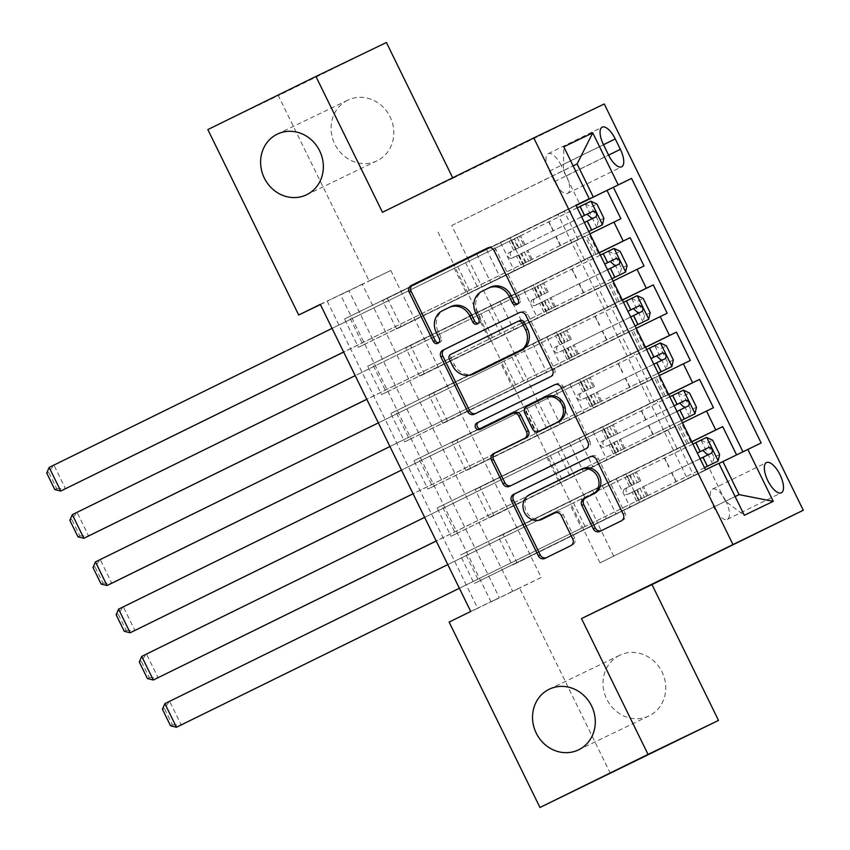 <?xml version="1.0" encoding="UTF-8"?>
<svg xmlns="http://www.w3.org/2000/svg" width="850" height="850" viewBox="0 0 850 850"><rect width="100%" height="100%" fill="white"/><g stroke="black" fill="none" stroke-linecap="round" stroke-linejoin="round"><path stroke-width="0.64" stroke-dasharray="4.25 3.19" d="M517.692 303.896A3.612 3.315 -115.7 0 0 520.126 298.892L495.996 249.624A5.164 4.728 -115.7 0 0 489.504 247.053A5.164 4.728 -115.7 0 0 489.473 247.074L487.911 247.839M438.759 342.688A3.612 3.315 -115.7 0 0 441.203 337.684L438.079 331.309L436.167 332.223M478.231 323.287A3.612 3.315 -115.7 0 0 480.664 318.283L477.541 311.908L475.639 312.832M619.576 655.329A33.671 30.834 -115.7 0 0 606.666 699.051A33.671 30.834 -115.7 0 0 649.007 715.891A33.671 30.834 -115.7 0 0 649.198 715.796A33.671 30.834 -115.7 0 0 662.107 672.074A33.671 30.834 -115.7 0 0 619.767 655.233A33.671 30.834 -115.7 0 0 619.576 655.329M347.639 100.236A33.671 30.834 -115.7 0 0 334.73 143.958A33.671 30.834 -115.7 0 0 377.071 160.799A33.671 30.834 -115.7 0 0 377.262 160.703A33.671 30.834 -115.7 0 0 390.171 116.981A33.671 30.834 -115.7 0 0 347.831 100.141A33.671 30.834 -115.7 0 0 347.639 100.236M725.974 501.298A16.83 6.768 63.8 0 0 712.449 489.132A16.83 6.768 63.8 0 0 713.777 507.174A16.83 6.768 63.8 0 0 727.303 519.35A16.83 6.768 63.8 0 0 725.974 501.298M691.826 441.798L503.104 534.533L516.991 562.881L736.567 454.877M668.674 394.559L479.963 487.294L493.85 515.642L713.458 407.713M645.532 347.31L456.811 440.056L470.698 468.403L690.317 360.474M622.391 300.071L433.67 392.817L447.557 421.154L667.176 313.236M599.25 252.833L410.529 345.567L424.416 373.915L644.034 265.986M564.145 211.066L344.526 318.984L358.413 347.331L578.032 239.403L564.145 211.066L557.759 214.136L687.363 478.688L693.749 475.618L474.13 583.536L460.243 555.199L465.003 552.904L478.89 581.241L474.13 583.536M587.286 258.304L367.668 366.223L381.554 394.57L601.173 286.652L587.286 258.304L594.246 254.947L584.981 236.056L578.032 239.403M610.428 305.543L390.819 413.472L404.706 441.809L624.314 333.891L610.428 305.543L618.991 301.431L607.707 307.02L598.453 288.118L609.726 282.54L601.173 286.652M633.579 352.782L413.961 460.711L427.848 489.058L647.466 381.129L633.579 352.782L642.133 348.681L630.859 354.259L621.594 335.368L632.878 329.779L624.314 333.891M656.721 400.031L437.102 507.949L450.989 536.297L670.607 428.368L656.721 400.031L665.274 395.919L654.001 401.498L644.736 382.606L656.019 377.017L647.466 381.129M682.508 422.79L489.079 517.937L475.192 489.589L479.963 487.294M691.773 441.681L583.642 494.817L574.388 475.926M659.366 375.551L465.938 470.698L452.051 442.351L456.811 440.056M668.621 394.442L560.501 447.578L551.236 428.687M636.225 328.302L442.797 423.449L428.91 395.112L433.67 392.817M645.479 347.204L537.359 400.339L528.094 381.438M613.084 281.063L419.656 376.21L405.769 347.862L410.529 345.567M622.338 299.965L514.207 353.101L504.953 334.199M320.301 304.385L348.872 290.615L499.311 597.678L470.741 611.458M344.526 318.984L349.286 316.689L363.173 345.036L358.413 347.331M367.668 366.223L372.438 363.928L386.314 392.275L381.554 394.57M390.819 413.472L395.579 411.177L409.466 439.514L404.706 441.809M413.961 460.711L418.721 458.416L432.608 486.763L427.848 489.058M437.102 507.949L441.862 505.654L455.749 534.002L450.989 536.297M390.777 270.417L541.216 577.479L512.646 591.26L362.206 284.187L390.777 270.417L369.166 281.031L278.322 95.614L207.846 129.582M387.388 298.329L401.274 326.676L396.514 328.971L382.627 300.624L576.109 205.583M424.416 373.915L419.656 376.21M447.557 421.154L442.797 423.449M470.698 468.403L465.938 470.698M493.85 515.642L489.079 517.937M503.104 534.533L498.344 536.828L512.231 565.176L516.991 562.881M441.862 505.654L579.02 438.345L546.593 454.283L560.479 482.63L670.607 428.368M560.671 482.534L569.925 501.436L677.142 448.747L667.888 429.845M418.721 458.416L555.868 391.106L523.451 407.044L537.338 435.381L644.736 382.606M537.529 435.296L546.784 454.187L654.001 401.498M395.579 411.177L532.727 343.868L500.31 359.794L514.197 388.142L621.594 335.368M514.378 388.046L523.642 406.948L630.859 354.259M372.438 363.928L509.586 296.618L477.158 312.556L491.045 340.903L598.453 288.118M491.236 340.808L500.501 359.709L607.707 307.02M599.197 252.716L491.066 305.851L481.812 286.96L524.046 266.294L396.514 328.971M589.932 233.824L481.812 286.96M349.286 316.689L486.444 249.379L454.017 265.317L477.349 312.46L594.246 254.947M468.095 293.569L584.981 236.056M677.142 448.747L688.415 443.158L679.862 447.27L693.749 475.618M736.61 454.952L742.932 451.764M465.003 552.904L602.161 485.594L569.734 501.521L600.015 562.849L739.096 494.626M718.941 463.505L512.231 565.176M613.732 556.24L597.529 523.164M576.045 205.477L467.925 258.613L451.722 225.548L573.134 165.877L563.38 170.542L579.583 203.617M451.722 225.548L563.38 170.542L563.794 146.816M438.005 232.156L454.208 265.221L576.003 205.371M386.41 42.5L278.322 95.614M610.438 773.532L519.594 588.104L491.024 601.874L340.595 294.812L369.166 281.031M541.216 577.479L519.594 588.104M382.468 212.288L452.944 178.319L452.678 177.788M452.944 178.319L604.254 103.966M320.386 304.544L327.261 301.229L477.689 608.303L449.119 622.072M600.015 562.849L735.122 496.538M583.812 529.773L709.187 468.169L725.39 501.234L744.313 515.302M583.642 494.817L597.72 523.079M560.501 447.578L574.579 475.83M537.359 400.339L551.427 428.591M514.207 353.101L528.286 381.353M491.066 305.851L505.144 334.103M467.925 258.613L482.003 286.864M348.872 290.615L327.261 301.229M499.311 597.678L477.689 608.303M362.206 284.187L340.595 294.812M512.646 591.26L491.024 601.874M468.116 258.517L510.159 237.947L524.046 266.294M500.533 242.59L514.42 270.938M510.159 237.947L382.627 300.624M401.274 326.676L620.893 218.748M557.759 214.136L575.918 205.211M363.173 345.036L467.904 293.664M486.444 249.379L500.331 277.727M476.818 254.023L490.705 282.359M679.862 447.27L460.243 555.199M491.257 305.766L523.685 289.829L537.572 318.176M523.685 289.829L533.301 285.196L547.188 313.533M533.301 285.196L405.769 347.862M386.314 392.275L491.045 340.903M509.586 296.618L523.472 324.966M499.97 301.261L513.857 329.609M532.727 343.868L546.614 372.204L514.197 388.142M523.111 348.5L536.998 376.848L546.614 372.204M409.466 439.514L536.998 376.848M514.399 353.005L428.91 395.112M556.442 332.435L570.329 360.783M546.826 337.067L560.713 365.415M555.868 391.106L569.755 419.454L537.338 435.381M546.253 395.739L560.139 424.086L569.755 419.454M432.608 486.763L560.139 424.086M537.54 400.244L452.051 442.351M579.583 379.674L593.47 408.021M569.968 384.317L583.854 412.654M579.02 438.345L592.907 466.692L560.479 482.63M569.394 442.988L583.281 471.325L592.907 466.692M455.749 534.002L583.281 471.325M560.692 447.483L475.192 489.589M602.735 426.913L616.622 455.26M593.109 431.556L606.996 459.903M602.161 485.594L616.048 513.931L583.621 529.869M592.546 490.227L606.422 518.574L616.048 513.931M687.363 478.688L705.521 469.763M718.856 463.335L709.187 468.169M478.89 581.241L606.422 518.574M583.833 494.732L498.344 536.828M742.985 451.881L761.143 442.956M625.876 474.162L639.763 502.509M616.25 478.794L630.137 507.142M561.234 165.506A16.309 6.556 63.8 0 0 548.133 153.712A16.309 6.556 63.8 0 0 549.419 171.19L554.508 181.592A16.309 6.556 63.8 0 0 567.609 193.375A16.309 6.556 63.8 0 0 566.323 175.897L561.234 165.506L603.5 144.723M477.541 311.908A16.522 15.13 -115.7 0 1 483.852 290.402L490.216 287.268M438.079 331.309A16.522 15.13 -115.7 0 1 444.391 309.793L450.755 306.669M439.801 342.391A3.612 3.315 -115.7 0 0 439.822 342.391L437.899 343.315M475.788 413.44A5.164 4.728 -115.7 0 0 476.106 413.302A5.164 4.728 -115.7 0 0 476.138 413.291L552.511 375.753A5.164 4.728 -115.7 0 0 554.487 369.027L527.68 314.309A5.164 4.728 -115.7 0 0 521.199 311.748A5.164 4.728 -115.7 0 0 521.167 311.759L519.605 312.524M475.203 373.182A16.522 15.13 -115.7 0 1 454.548 364.926L451.254 358.201A3.612 3.315 -115.7 0 1 452.636 353.494L519.679 320.546M554.933 384.636L556.495 383.871A5.164 4.728 -115.7 0 1 556.516 383.849A5.164 4.728 -115.7 0 1 563.008 386.421L589.815 441.139L587.903 442.053M511.116 485.541A5.164 4.728 -115.7 0 0 511.424 485.403L587.839 447.854A5.164 4.728 -115.7 0 0 589.815 441.139M509.522 486.328L511.424 485.403A5.164 4.728 -115.7 0 0 511.456 485.392L509.554 486.317M514.271 412.675L482.014 428.517A3.612 3.315 -115.7 0 0 482.014 428.517L481.993 428.527A3.612 3.315 -115.7 0 1 481.727 428.644M540.791 430.419A5.164 4.728 -115.7 0 1 534.331 427.837L526.724 412.303A5.164 4.728 -115.7 0 1 528.689 405.578L546.412 396.876M543.66 518.468A13.812 12.644 -115.7 0 1 526.341 511.487A13.812 12.644 -115.7 0 1 531.664 493.584L581.952 468.881M546.444 557.653A5.164 4.728 -115.7 0 0 546.752 557.515L572.666 544.776A5.164 4.728 -115.7 0 0 574.643 538.061L563.168 514.643A5.164 4.728 -115.7 0 0 556.686 512.072A5.164 4.728 -115.7 0 0 556.654 512.093L555.093 512.858M544.85 558.429L546.752 557.515A5.164 4.728 -115.7 0 0 546.784 557.504L544.882 558.418M601.396 530.644A5.164 4.728 -115.7 0 0 601.704 530.506A5.164 4.728 -115.7 0 0 601.736 530.496L623.167 519.966A5.164 4.728 -115.7 0 0 625.133 513.241L598.326 458.522A5.164 4.728 -115.7 0 0 591.844 455.961A5.164 4.728 -115.7 0 0 591.812 455.972L590.251 456.737M590.846 201.195L517.119 237.405L519.477 236.289L523.876 245.268L525.045 244.715L511.828 251.239A3.156 2.89 -115.7 0 0 510.627 255.351A3.156 2.89 -115.7 0 0 514.59 256.923A3.156 2.89 -115.7 0 0 514.601 256.913L527.818 250.389L526.649 250.941L531.048 259.909L532.217 259.356L343.655 352.059M589.847 219.842L555.815 236.502L560.214 245.48L588.795 231.487L522.548 264.042L525.385 262.692L520.986 253.714L521.677 253.396L512.125 258.102A3.156 2.89 64.3 0 1 512.114 258.113A3.156 2.89 64.3 0 1 508.141 256.541A3.156 2.89 64.3 0 1 509.352 252.439L518.904 247.722L518.213 248.051L513.814 239.073L514.505 238.744L332.074 328.397M519.477 236.289L49.172 467.426M577.214 207.846L513.814 239.073M525.385 262.692L343.644 352.017M560.214 245.48L531.048 259.909M603.914 218.248L598.294 221.011L591.356 206.837L596.966 204.085M598.294 221.011L596.796 227.577M585.225 203.958L591.356 206.837M56.716 488.654L65.503 488.75L53.932 465.131L48.62 472.122L56.716 488.654L54.814 489.579M581.612 216.824L518.213 248.051M520.986 253.714L584.386 222.488M523.876 245.268L581.612 216.835M555.815 236.502L526.649 250.941M465.821 291.975L454.251 268.356M46.708 473.036L48.62 472.122M613.987 248.434L540.26 284.644L542.619 283.539L547.018 292.506L548.186 291.954L534.969 298.488A3.156 2.89 -115.7 0 0 533.768 302.589A3.156 2.89 -115.7 0 0 537.753 304.151L550.959 297.627L549.791 298.18L554.189 307.158L555.358 306.606L366.807 399.298M611.926 278.704L545.689 311.281L548.526 309.931L544.138 300.964L544.818 300.634L535.277 305.352A3.156 2.89 64.3 0 1 535.256 305.352A3.156 2.89 64.3 0 1 531.293 303.79A3.156 2.89 64.3 0 1 532.493 299.678L542.045 294.961L541.354 295.29L536.956 286.312L537.646 285.993L355.215 375.636M542.619 283.539L72.314 514.664M600.355 255.085L536.956 286.312M548.526 309.931L366.786 399.256M611.936 278.726L554.189 307.158M627.056 265.498L621.435 268.26L614.497 254.086L620.117 251.324M621.435 268.26L619.937 274.816M608.366 251.196L614.497 254.086M79.858 535.893L88.644 535.989L77.074 512.369L71.761 519.361L79.858 535.893L77.956 536.817M547.018 292.506L541.354 295.29M544.138 300.964L607.527 269.737M612.977 267.091L549.791 298.18M488.962 339.214L477.392 315.594M69.859 520.285L71.761 519.361M637.128 295.672L563.401 331.893L565.76 330.777L570.159 339.756L571.327 339.203L558.11 345.727A3.156 2.89 -115.7 0 0 556.909 349.839A3.156 2.89 -115.7 0 0 560.894 351.39L574.111 344.866L572.932 345.419L577.331 354.397L578.499 353.844L389.948 446.537L512.104 386.463L500.533 362.844L560.787 333.232L557.26 334.9L561.659 343.878L564.496 342.529L560.107 333.551M636.129 314.319L602.097 330.99L606.496 339.968L635.077 325.964L568.831 358.519L571.678 357.181L567.279 348.203L567.97 347.873L558.418 352.591A3.156 2.89 64.3 0 1 554.434 351.029A3.156 2.89 64.3 0 1 555.634 346.917L564.496 342.529M565.76 330.777L95.455 561.903M378.356 422.886L500.533 362.844M623.496 302.334L557.26 334.9M571.678 357.181L512.104 386.463M606.496 339.968L577.331 354.397M650.197 312.736L644.576 315.499L637.638 301.325L643.259 298.562M644.576 315.499L643.078 322.065M631.508 298.435L637.638 301.325M102.999 583.143L111.786 583.227L100.215 559.608L94.902 566.599L102.999 583.143L101.097 584.056M570.159 339.756L561.659 343.878M567.279 348.203L630.668 316.976M602.097 330.99L572.932 345.419M93.001 567.524L94.902 566.599M660.28 342.922L586.543 379.132L588.901 378.016L593.3 386.994L594.469 386.442L581.262 392.966A3.156 2.89 -115.7 0 0 580.051 397.078A3.156 2.89 -115.7 0 0 584.035 398.639L597.253 392.105L596.084 392.658L600.472 401.636L601.651 401.083L413.089 493.776M659.281 361.569L625.239 378.229L629.638 387.207L658.219 373.214L591.972 405.758L594.819 404.419L590.421 395.441L591.111 395.123L581.559 399.829A3.156 2.89 64.3 0 1 577.575 398.267A3.156 2.89 64.3 0 1 578.786 394.166L588.327 389.449L587.648 389.778L583.249 380.8L583.929 380.471L401.498 470.124M588.901 378.016L118.596 609.153M646.638 349.573L583.249 380.8M594.819 404.419L413.068 493.744M629.638 387.207L600.472 401.636M673.349 359.975L667.728 362.737L660.779 348.564L666.4 345.801M667.728 362.737L666.219 369.304M654.649 345.684L660.779 348.564M126.151 630.381L134.927 630.477L123.356 606.857L118.044 613.849L126.151 630.381L124.238 631.295M593.3 386.994L587.648 389.778M590.421 395.441L653.82 364.214M625.239 378.229L596.084 392.658M535.256 433.702L523.674 410.082M116.142 614.763L118.044 613.849M683.421 390.161L609.694 426.371L612.053 425.255L616.441 434.233L617.621 433.681L604.403 440.204A3.156 2.89 -115.7 0 0 603.192 444.316A3.156 2.89 -115.7 0 0 607.176 445.878L620.394 439.354L619.225 439.907L623.624 448.874L624.793 448.322L436.231 541.025M688.638 405.748L648.391 425.467L652.779 434.446L681.36 420.453L615.124 453.007L617.961 451.658L613.562 442.68L614.253 442.361L604.701 447.068A3.156 2.89 64.3 0 1 600.716 445.517A3.156 2.89 64.3 0 1 601.928 441.405L611.479 436.688L610.789 437.017L606.39 428.039L607.081 427.709L424.639 517.363M612.053 425.255L141.738 656.391M669.789 396.812L606.39 428.039M617.961 451.658L436.209 540.983M652.779 434.446L623.624 448.874M696.49 407.224L690.869 409.976L683.921 395.813L689.541 393.051M690.869 409.976L689.371 416.543M677.801 392.923L683.921 395.813M149.292 677.62L158.079 677.716L146.508 654.096L141.196 661.088L149.292 677.62L147.39 678.544M674.178 405.79L610.789 437.017M613.562 442.68L676.961 411.453M616.441 434.233L674.188 405.811M648.391 425.467L619.225 439.907M558.397 480.941L546.826 457.321M139.283 662.001L141.196 661.088M706.562 437.399L632.836 473.62L635.194 472.504L639.593 481.472L640.762 480.919L627.544 487.454A3.156 2.89 -115.7 0 0 626.344 491.555A3.156 2.89 -115.7 0 0 630.307 493.127A3.156 2.89 -115.7 0 0 630.317 493.117L643.535 486.593L642.366 487.146L646.765 496.124L647.934 495.571L459.372 588.264L581.538 528.19L569.968 504.56L630.222 474.959L626.694 476.627L631.093 485.605L633.93 484.256L629.531 475.277M704.501 467.681L638.265 500.246L641.102 498.897L636.703 489.929L637.394 489.6L627.842 494.317A3.156 2.89 64.3 0 1 627.831 494.317A3.156 2.89 64.3 0 1 623.868 492.756A3.156 2.89 64.3 0 1 625.069 488.644L633.93 484.256M635.194 472.504L164.889 703.63M447.791 564.602L569.968 504.56M692.931 444.051L626.694 476.627M641.102 498.897L581.538 528.19M704.512 467.691L646.765 496.124M719.631 454.463L714.011 457.226L707.072 443.052L712.683 440.289M714.011 457.226L712.513 463.781M700.942 440.162L707.072 443.052M172.433 724.859L181.22 724.954L169.649 701.335L164.337 708.326L172.433 724.859L170.531 725.783M639.593 481.472L631.093 485.605M636.703 489.929L700.102 458.703M705.553 456.057L642.366 487.146M162.424 709.251L164.337 708.326M520.126 298.892L518.224 299.806M441.203 337.684L439.291 338.598M480.664 318.283L478.763 319.207M690.859 442.138L681.594 423.236M667.707 394.889L658.452 375.998M644.566 347.65L635.311 328.759M621.424 300.411L612.17 281.509M598.283 253.162L589.029 234.271M584.566 259.781L575.312 240.879M686.811 443.923L677.556 425.021M663.669 396.674L654.415 377.783M640.528 349.435L631.274 330.533M617.387 302.196L608.122 283.294M549.419 171.19L603.457 144.638M566.323 175.897L608.6 155.125M554.508 181.592L608.558 155.029M483.852 290.402L481.95 291.316M444.391 309.793L442.478 310.707M489.473 247.074L487.634 247.966M495.996 249.624L494.084 250.538M552.511 375.753L550.609 376.667M476.138 413.291L474.226 414.205M527.68 314.309L525.778 315.233M554.487 369.027L552.585 369.952M452.636 353.494L450.723 354.408M451.254 358.201L449.342 359.114M454.548 364.926L452.636 365.84M563.008 386.421L561.106 387.334M587.839 447.854L585.937 448.779M556.495 383.871L554.646 384.752M528.689 405.578L526.788 406.502M526.724 412.303L524.822 413.217M534.331 427.837L532.429 428.751M531.664 493.584L529.763 494.509M563.168 514.643L561.266 515.557M574.643 538.061L572.73 538.974M572.666 544.776L570.764 545.7M598.326 458.522L596.424 459.446M625.133 513.241L623.231 514.165M623.167 519.966L621.265 520.88M601.736 530.496L599.834 531.409M509.352 252.439L511.828 251.239M585.384 204.021L596.838 227.407M513.687 250.304L509.288 241.326M477.179 286.418L465.609 262.788M520.859 264.956L516.46 255.977M511.764 240.136L516.163 249.114M518.936 254.777L523.334 263.755M553.35 230.658L548.951 221.691M560.522 245.31L556.123 236.332M548.633 221.861L553.031 230.839M579.806 206.593L584.205 215.571M586.989 221.244L591.377 230.212M469.328 290.264L457.757 266.645M512.125 258.102L514.601 256.913M532.493 299.678L534.969 298.488M608.526 251.271L619.979 274.656M536.828 297.553L532.429 288.575M500.331 333.657L488.761 310.038M544 312.194L539.601 303.216M534.905 287.374L539.304 296.353M542.077 302.026L546.476 311.004M576.491 277.908L572.093 268.929M583.663 292.549L579.264 283.571M571.784 269.099L576.183 278.078M578.956 283.751L583.355 292.719M602.947 253.842L607.346 262.809M610.13 268.483L614.529 277.461M492.469 337.503L480.898 313.884M535.277 305.352L537.753 304.151L535.256 305.352M555.634 346.917L558.11 345.727M631.667 298.509L643.121 321.895M559.969 344.792L555.571 335.814M523.472 380.896L511.902 357.276M567.141 359.433L562.753 350.455M558.046 334.624L562.445 343.591M565.229 349.265L569.628 358.243M599.633 325.146L595.234 316.168M606.804 339.788L602.406 330.82M594.926 316.349L599.324 325.316M626.099 301.081L630.498 310.059M633.271 315.722L637.67 324.7M515.621 384.742L504.05 361.123M578.786 394.166L581.262 392.966M654.808 345.748L666.262 369.134M583.111 392.031L578.722 383.053M546.614 428.134L535.043 404.515M590.293 406.672L585.894 397.704M581.198 381.862L585.586 390.841M588.37 396.504L592.769 405.482M622.774 372.385L618.375 363.407M629.956 387.037L625.558 378.059M618.067 363.587L622.466 372.566M649.241 348.319L653.639 357.297M656.412 362.961L660.811 371.939M538.762 431.991L527.191 408.372M601.928 441.405L604.403 440.204M677.949 392.998L689.414 416.373M606.263 439.269L601.864 430.302M569.755 475.384L558.184 451.764M613.434 453.921L609.036 444.943M604.339 429.101L608.738 438.079M611.511 443.753L615.91 452.721M645.915 419.634L641.527 410.656M653.097 434.276L648.699 425.297M641.208 410.826L645.607 419.804M672.382 395.558L676.781 404.536M679.554 410.21L683.952 419.188M561.903 479.23L550.332 455.611M682.412 408.808L688.628 405.758M625.069 488.644L627.544 487.454M701.101 440.236L712.555 463.622M629.404 486.519L625.005 477.541M592.907 522.622L581.326 499.003M636.576 501.16L632.177 492.182M627.481 476.34L631.879 485.318M634.653 490.992L639.051 499.97M669.067 466.873L664.668 457.895M676.239 481.514L671.84 472.536M664.349 458.065L668.748 467.043M671.532 472.717L675.931 481.695M695.523 442.808L699.922 451.775M702.706 457.449L707.094 466.427M585.044 526.469L573.474 502.849M627.842 494.317L630.317 493.117L627.831 494.317M649.007 715.891L578.531 749.859M377.071 160.799L306.595 194.767M712.449 489.132L766.487 462.57M595.85 254.192L586.585 235.291M618.991 301.431L609.726 282.54M642.133 348.681L632.878 329.779M665.274 395.919L656.019 377.017M688.415 443.158L679.161 424.267M548.133 153.712L602.172 127.16M567.609 193.375L621.648 166.823M727.303 519.35L781.341 492.788M347.831 100.141L277.355 134.109M619.767 655.233L549.291 689.201M479.262 323L477.36 323.924M489.504 247.053L487.603 247.977M518.723 303.609L516.821 304.523M476.106 413.302L474.194 414.216M556.516 383.849L554.614 384.774M601.704 530.506L599.803 531.431M518.904 247.722L514.505 238.744M526.076 262.363L521.677 253.396M525.045 244.715L520.646 235.737M532.217 259.356L527.818 250.389M510.978 240.412L515.376 249.39M518.149 255.064L522.548 264.042M517.119 237.405L521.517 246.383M524.291 252.057L528.689 261.024M512.114 258.113L514.59 256.923M542.045 294.961L537.646 285.993M549.217 309.612L544.818 300.634M548.186 291.954L543.788 282.976M555.358 306.606L550.959 297.627M534.119 287.661L538.517 296.629M541.291 302.303L545.689 311.281M540.26 284.644L544.659 293.622M547.432 299.296L551.831 308.274M565.186 342.21L560.787 333.232M572.358 356.851L567.97 347.873M571.327 339.203L566.929 330.225M578.499 353.844L574.111 344.866M564.432 349.541L568.831 358.519M563.401 331.893L567.8 340.871M570.573 346.534L574.972 355.513M588.327 389.449L583.929 380.471M595.51 404.09L591.111 395.123M594.469 386.442L590.081 377.464M601.651 401.083L597.253 392.105M580.401 382.139L584.8 391.117M587.584 396.791L591.972 405.758M586.543 379.132L590.941 388.11M593.725 393.773L598.113 402.751M611.479 436.688L607.081 427.709M618.651 451.339L614.253 442.361M617.621 433.681L613.222 424.703M624.793 448.322L620.394 439.354M603.553 429.377L607.941 438.356M610.725 444.029L615.124 453.007M609.694 426.371L614.082 435.349M616.866 441.022L621.265 449.99M634.621 483.937L630.222 474.959M641.793 498.578L637.394 489.6M640.762 480.919L636.363 471.952M647.934 495.571L643.535 486.593M633.866 491.268L638.265 500.246M632.836 473.62L637.234 482.587M640.008 488.261L644.406 497.239"/><path stroke-width="1.27" d="M516.842 304.513A3.612 3.315 -115.7 0 0 518.224 299.806L494.084 250.538A5.164 4.728 -115.7 0 0 487.603 247.977L411.188 285.526A5.164 4.728 -115.7 0 0 409.222 292.251L433.351 341.519A3.612 3.315 -115.7 0 0 437.899 343.315A3.612 3.315 -115.7 0 0 439.291 338.598L436.167 332.223A16.522 15.13 -115.7 0 1 442.478 310.707L448.842 307.583A16.522 15.13 -115.7 0 1 448.938 307.541A16.522 15.13 -115.7 0 1 469.699 315.743L472.823 322.129A3.612 3.315 -115.7 0 0 477.36 323.924A3.612 3.315 -115.7 0 0 478.763 319.207L475.639 312.832A16.522 15.13 -115.7 0 1 481.95 291.316L488.314 288.192A16.522 15.13 -115.7 0 1 488.41 288.139A16.522 15.13 -115.7 0 1 509.161 296.353L512.284 302.728A3.612 3.315 -115.7 0 0 516.842 304.513M549.1 689.297A33.671 30.834 -115.7 0 0 536.191 733.019A33.671 30.834 -115.7 0 0 578.531 749.859A33.671 30.834 -115.7 0 0 578.722 749.764A33.671 30.834 -115.7 0 0 591.632 706.042A33.671 30.834 -115.7 0 0 549.291 689.201A33.671 30.834 -115.7 0 0 549.1 689.297M277.164 134.204A33.671 30.834 -115.7 0 0 264.254 177.926A33.671 30.834 -115.7 0 0 306.595 194.767A33.671 30.834 -115.7 0 0 306.786 194.671A33.671 30.834 -115.7 0 0 319.696 150.949A33.671 30.834 -115.7 0 0 277.355 134.109A33.671 30.834 -115.7 0 0 277.164 134.204M780.013 474.746A16.83 6.768 63.8 0 0 766.487 462.57A16.83 6.768 63.8 0 0 767.816 480.622A16.83 6.768 63.8 0 0 781.341 492.788A16.83 6.768 63.8 0 0 780.013 474.746M593.311 528.859A5.164 4.728 -115.7 0 0 599.803 531.431A5.164 4.728 -115.7 0 0 599.834 531.409L621.265 520.88A5.164 4.728 -115.7 0 0 623.231 514.165L596.424 459.446A5.164 4.728 -115.7 0 0 589.942 456.875A5.164 4.728 -115.7 0 0 589.911 456.886L513.528 494.424A5.164 4.728 -115.7 0 0 511.551 501.149L538.358 555.868A5.164 4.728 -115.7 0 0 544.85 558.429A5.164 4.728 -115.7 0 0 544.882 558.418L570.764 545.7A5.164 4.728 -115.7 0 0 572.73 538.974L561.266 515.557A5.164 4.728 -115.7 0 0 554.753 513.007L541.907 519.318A13.812 12.644 -115.7 0 1 541.832 519.35A13.812 12.644 -115.7 0 1 524.461 512.444A13.812 12.644 -115.7 0 1 529.763 494.509L580.04 469.795A13.812 12.644 -115.7 0 1 580.125 469.752A13.812 12.644 -115.7 0 1 597.497 476.669A13.812 12.644 -115.7 0 1 592.195 494.604L583.812 498.727A5.164 4.728 -115.7 0 0 581.846 505.442L593.311 528.859L595.223 527.946A5.164 4.728 -115.7 0 0 601.396 530.644M581.496 618.566L648.04 754.386L539.962 807.5L718.516 720.418L651.982 584.598L803.293 510.244L581.496 618.566L651.982 584.598M452.678 177.788L386.41 42.5L315.924 76.468L382.468 212.288L533.779 137.934L732.806 544.213M315.924 76.468L207.846 129.582L298.69 315.01L320.386 304.544M539.962 807.5L449.119 622.072L470.741 611.458L320.301 304.385L298.69 315.01M550.609 376.667A5.164 4.728 -115.7 0 0 552.585 369.952L525.778 315.233A5.164 4.728 -115.7 0 0 519.265 312.672L442.882 350.211A5.164 4.728 -115.7 0 0 440.906 356.936L467.712 411.655A5.164 4.728 -115.7 0 0 474.194 414.216A5.164 4.728 -115.7 0 0 474.226 414.205L550.609 376.667M561.106 387.334L587.903 442.053A5.164 4.728 -115.7 0 1 585.937 448.779L509.554 486.317A5.164 4.728 -115.7 0 1 509.522 486.328A5.164 4.728 -115.7 0 1 503.041 483.756L491.566 460.339A5.164 4.728 -115.7 0 1 493.542 453.624L524.514 438.398A5.164 4.728 -115.7 0 0 526.49 431.672L518.872 416.139A5.164 4.728 -115.7 0 0 512.391 413.578A5.164 4.728 -115.7 0 0 512.359 413.589L480.112 429.441A3.612 3.315 -115.7 0 0 480.112 429.441A3.612 3.315 -115.7 0 1 475.543 427.635A3.612 3.315 -115.7 0 1 476.935 422.949L554.582 384.784A5.164 4.728 -115.7 0 1 554.614 384.774A5.164 4.728 -115.7 0 1 561.106 387.334M736.567 454.877L722.723 426.615L691.826 441.798M691.773 441.681L715.764 429.962L706.509 411.071L713.458 407.713L699.571 379.366L668.674 394.559M668.621 394.442L692.622 382.723L683.368 363.821L690.317 360.474L676.43 332.127L645.532 347.31M645.479 347.204L669.481 335.484L660.227 316.582L667.176 313.236L653.289 284.888L622.391 300.071M622.338 299.965L646.34 288.235L637.075 269.344L644.034 265.986L630.148 237.649L599.197 252.716M599.25 252.833L630.148 237.649M603.457 144.638L608.558 155.029A16.309 6.556 63.8 0 0 621.648 166.823A16.309 6.556 63.8 0 0 620.362 149.334L615.273 138.943A16.309 6.556 63.8 0 0 602.172 127.16A16.309 6.556 63.8 0 0 603.457 144.638M803.293 510.244L604.254 103.966L533.779 137.934M735.122 496.538L739.096 494.626L722.904 461.561L761.143 442.956L631.539 178.404L576.045 205.477M747.809 449.384L773.266 501.351L744.313 515.302L718.856 463.335L705.521 469.763L575.918 205.211L589.252 198.783L563.794 146.816L592.747 132.866L618.205 184.833M742.932 451.764L613.381 187.329L607.006 190.4L620.893 218.748L589.932 233.824M646.34 288.235L653.289 284.888M669.481 335.484L676.43 332.127M692.622 382.723L699.571 379.366M715.764 429.962L722.723 426.615M722.904 461.561L718.941 463.505M593.3 196.998L577.097 163.933L573.123 165.846L577.097 163.933L592.747 132.866M576.003 205.371L589.252 198.783M648.04 754.386L718.516 720.418M576.109 205.583L607.006 190.4M613.381 187.329L631.539 178.404M637.075 269.344L613.084 281.063M660.227 316.582L636.225 328.302M683.368 363.821L659.366 375.551M706.509 411.071L682.508 422.79M773.266 501.351L739.096 494.626M517.692 303.896A3.612 3.315 -115.7 0 1 514.186 301.814L511.062 295.439A16.522 15.13 -115.7 0 0 490.312 287.226A16.522 15.13 -115.7 0 0 490.216 287.268L488.506 288.097M449.034 307.487L450.755 306.669A16.522 15.13 -115.7 0 1 450.851 306.616A16.522 15.13 -115.7 0 1 471.601 314.829L474.725 321.204A3.612 3.315 -115.7 0 0 478.231 323.287M487.911 247.839L413.089 284.612A5.164 4.728 -115.7 0 0 411.124 291.327L435.264 340.595A3.612 3.315 -115.7 0 0 438.759 342.688M519.605 312.524L444.784 349.297A5.164 4.728 -115.7 0 0 442.808 356.022L469.614 410.731A5.164 4.728 -115.7 0 0 475.788 413.44M522.336 323.244A3.612 3.315 -115.7 0 0 517.778 321.459L450.723 354.408A3.612 3.315 -115.7 0 0 449.342 359.114L452.636 365.84A16.522 15.13 -115.7 0 0 473.397 374.053A16.522 15.13 -115.7 0 0 473.493 374.011L519.318 351.486A16.522 15.13 -115.7 0 0 525.629 329.97L522.336 323.244L524.237 322.331A3.612 3.315 -115.7 0 0 519.679 320.546L519.701 320.535M475.203 373.182A16.522 15.13 -115.7 0 0 475.299 373.139A16.522 15.13 -115.7 0 0 475.394 373.086L473.493 374.011M524.237 322.331L527.531 329.056A16.522 15.13 -115.7 0 1 521.22 350.572L475.394 373.086M512.423 413.557L514.271 412.675A5.164 4.728 -115.7 0 1 514.293 412.654A5.164 4.728 -115.7 0 1 520.784 415.225L528.392 430.759A5.164 4.728 -115.7 0 1 526.416 437.484L495.444 452.699A5.164 4.728 -115.7 0 0 493.467 459.425L504.942 482.842A5.164 4.728 -115.7 0 0 511.116 485.541M554.933 384.636L478.837 422.025A3.612 3.315 -115.7 0 0 481.727 428.644M556.654 422.599A13.812 12.644 -115.7 0 0 561.956 404.664A13.812 12.644 -115.7 0 0 544.584 397.757A13.812 12.644 -115.7 0 0 544.51 397.789L526.788 406.502A5.164 4.728 -115.7 0 0 524.822 413.217L532.429 428.751A5.164 4.728 -115.7 0 0 538.911 431.322A5.164 4.728 -115.7 0 0 538.942 431.311L558.567 421.685A13.812 12.644 -115.7 0 0 563.858 403.739A13.812 12.644 -115.7 0 0 546.486 396.833A13.812 12.644 -115.7 0 0 546.412 396.876L544.669 397.715M538.911 431.322L540.812 430.408A5.164 4.728 -115.7 0 0 540.844 430.387L538.942 431.311M558.567 421.685L540.844 430.387M580.199 469.721L581.952 468.881A13.812 12.644 -115.7 0 1 582.027 468.839A13.812 12.644 -115.7 0 1 599.399 475.745A13.812 12.644 -115.7 0 1 594.097 493.691L585.724 497.803A5.164 4.728 -115.7 0 0 583.748 504.528L595.223 527.946M543.66 518.468A13.812 12.644 -115.7 0 0 543.734 518.436A13.812 12.644 -115.7 0 0 543.819 518.394L541.907 519.318M555.093 512.858L543.819 518.394M590.251 456.737L515.429 493.51A5.164 4.728 -115.7 0 0 513.464 500.236L540.271 554.944A5.164 4.728 -115.7 0 0 546.444 557.653M602.416 224.814L588.784 231.466L602.416 224.814L603.914 218.248L596.966 204.085L590.846 201.195L577.214 207.846M343.644 352.017L60.743 491.045L49.172 467.426L332.074 328.397M49.172 467.426L46.708 473.036L54.814 489.579L60.743 491.045L343.655 352.059M584.386 222.488L596.062 216.782C597.306 213.849 596.381 211.958 593.279 211.119L581.612 216.824M581.612 216.835L587.063 214.179L591.164 217.898M611.936 278.726L625.558 272.053L627.056 265.498L620.117 251.324L613.987 248.434L600.355 255.085M366.786 399.256L83.884 538.284L72.314 514.664L355.215 375.636M625.558 272.053L611.926 278.704M72.314 514.664L69.859 520.285L77.956 536.817L83.884 538.284L366.807 399.298M607.527 269.737L619.204 264.031C620.457 261.088 619.523 259.197 616.42 258.358L604.754 264.063L610.204 261.418L614.306 265.136M648.699 319.303L635.067 325.954L648.699 319.303L650.197 312.736L643.259 298.562L637.128 295.672L623.496 302.334M95.455 561.903L93.001 567.524L101.097 584.056L107.026 585.523L111.786 583.227L389.948 446.537L107.026 585.523L95.455 561.903L378.356 422.886M630.668 316.976L642.356 311.27C643.599 308.327 642.674 306.436 639.572 305.607L627.895 311.302L633.346 308.656L637.447 312.375M671.851 366.541L658.208 373.192L671.851 366.541L673.349 359.975L666.4 345.801L660.28 342.922L646.638 349.573M413.068 493.744L130.167 632.772L118.596 609.153L401.498 470.124M118.596 609.153L116.142 614.763L124.238 631.295L130.167 632.772L413.089 493.776M653.82 364.214L665.497 358.509C666.74 355.566 665.816 353.685 662.713 352.846L651.036 358.551L656.487 355.906L660.599 359.624M694.992 413.78L681.36 420.431L694.992 413.78L696.49 407.224L689.541 393.051L683.421 390.161L669.789 396.812M436.209 540.983L153.308 680.011L141.738 656.391L424.639 517.363M141.738 656.391L139.283 662.001L147.39 678.544L153.308 680.011L436.231 541.025M676.961 411.453L688.628 405.758C689.881 402.815 688.957 400.924 685.854 400.084L674.178 405.79M674.188 405.811L679.639 403.144L683.74 406.863M704.512 467.691L718.133 461.019L719.631 454.463L712.683 440.289L706.562 437.399L692.931 444.051M164.889 703.63L162.424 709.251L170.531 725.783L176.46 727.249L459.372 588.264L176.46 727.249L164.889 703.63L447.791 564.602M718.133 461.019L704.501 467.681M700.102 458.703L711.779 452.997C713.023 450.054 712.098 448.163 708.996 447.323L697.329 453.029L702.78 450.383L706.881 454.102M623.199 240.996L613.934 222.105M603.5 144.723L615.273 138.943M608.6 155.125L620.362 149.334M511.062 295.439L509.161 296.353M474.725 321.204L472.823 322.129M471.601 314.829L469.699 315.743M435.264 340.595L433.351 341.519M411.124 291.327L409.222 292.251M413.089 284.612L411.188 285.526M514.186 301.814L512.284 302.728M469.614 410.731L467.712 411.655M442.808 356.022L440.906 356.936M444.784 349.297L442.882 350.211M521.22 350.572L519.318 351.486M527.531 329.056L525.629 329.97M504.942 482.842L503.041 483.756M493.467 459.425L491.566 460.339M495.444 452.699L493.542 453.624M526.416 437.484L524.514 438.398M528.392 430.759L526.49 431.672M520.784 415.225L518.872 416.139M478.837 422.025L476.935 422.949M583.748 504.528L581.846 505.442M585.724 497.803L583.812 498.727M594.097 493.691L592.195 494.604M540.271 554.944L538.358 555.868M513.464 500.236L511.551 501.149M515.429 493.51L513.528 494.424M602.459 224.644L590.994 201.269M584.513 215.401L580.125 206.423M591.696 230.042L587.297 221.064M587.063 214.179L593.279 211.119M625.6 271.894L614.146 248.508M607.665 262.639L603.266 253.661M614.837 277.281L610.438 268.313M610.204 261.418L616.42 258.358M648.741 319.132L637.287 295.747M630.806 309.878L626.407 300.9M637.978 324.53L633.579 315.552M633.346 308.656L639.572 305.607M671.883 366.371L660.429 342.986M653.947 357.127L649.549 348.149M661.119 371.769L656.721 362.791M656.487 355.906L662.713 352.846M695.034 413.621L683.57 390.235M677.089 404.366L672.69 395.388M684.271 419.007L679.872 410.029M679.639 403.144L685.854 400.084M718.176 460.859L706.722 437.474M700.241 451.605L695.842 442.627M707.412 466.246L703.014 457.279M702.78 450.383L708.996 447.323M490.312 287.226L488.41 288.139M450.851 306.616L448.938 307.541M475.299 373.139L473.397 374.053M514.293 412.654L512.391 413.578M546.486 396.833L544.584 397.757M582.027 468.839L580.125 469.752M543.734 518.436L541.832 519.35"/></g></svg>
